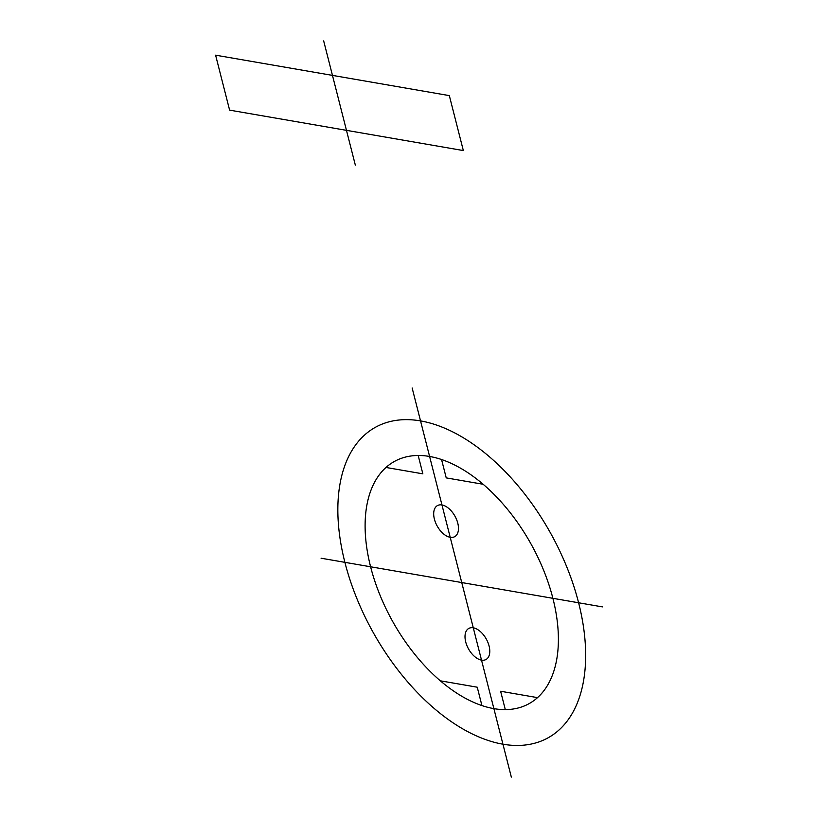 <?xml version="1.0" encoding="UTF-8"?>
<svg xmlns="http://www.w3.org/2000/svg" width="818" height="818" viewBox="0 0 818 818"><rect width="100%" height="100%" fill="white"/><g stroke="black" fill="none" stroke-linecap="round" stroke-linejoin="round"><path stroke-width="0.61" stroke-dasharray="4.09 3.07" d=""/><path stroke-width="1.23" d="M420.534 420.902A177.649 101.647 -119.1 0 0 381.127 645.852A177.649 101.647 -119.1 0 0 583.551 680.873A177.649 101.647 -119.1 0 0 420.534 420.902M429.603 456.464A138.569 79.285 -119.1 0 0 398.867 631.925A138.569 79.285 -119.1 0 0 556.751 659.247A138.569 79.285 -119.1 0 0 429.603 456.464M505.299 709.605L500.616 691.251L537.508 697.631M481.925 705.566L477.242 687.202L440.35 680.821M418.182 455.483L422.855 473.837L385.963 467.456M441.556 459.532L446.229 477.886L483.121 484.266M602.396 606.884L461.741 582.549L511.332 777.1M473.274 627.805A17.761 10.164 -119.1 0 0 469.338 650.3A17.761 10.164 -119.1 0 0 489.573 653.807A17.761 10.164 -119.1 0 0 473.274 627.805M441.965 504.962A17.761 10.164 -119.1 0 0 438.019 527.457A17.761 10.164 -119.1 0 0 458.264 530.954A17.761 10.164 -119.1 0 0 441.965 504.962M321.075 558.213L461.741 582.549L412.149 387.988M463.336 150.563L229.613 110.133L215.604 55.174L449.327 95.614L463.336 150.563M355.339 165.144L323.672 40.9"/></g></svg>
